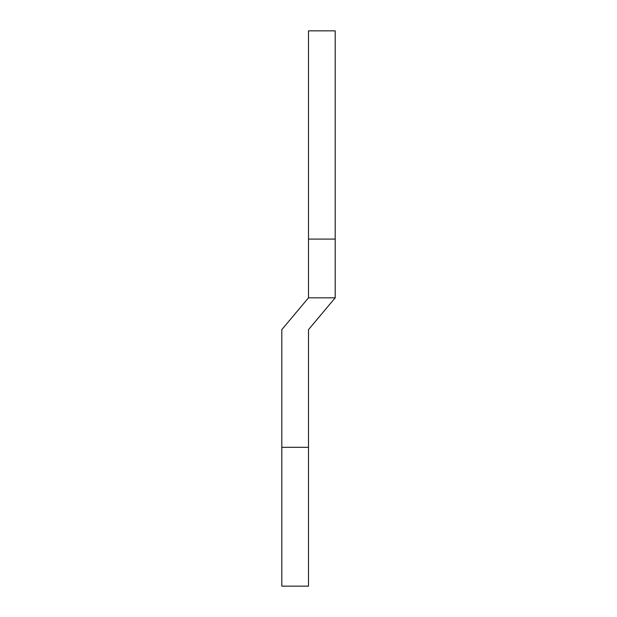 <?xml version="1.0" encoding="UTF-8"?>
<svg xmlns="http://www.w3.org/2000/svg" width="617" height="617" viewBox="0 0 617 617"><rect width="100%" height="100%" fill="white"/><g stroke="black" fill="none" stroke-linecap="round" stroke-linejoin="round"><path stroke-width="0.93" d="M308.5 30.85L335.201 30.85L335.201 239.088L308.5 239.088L308.5 30.85M335.201 297.818L308.5 297.818L281.799 329.64L281.799 586.15L308.5 586.15L308.5 329.64L335.201 297.818L335.201 239.088M281.799 447.325L308.5 447.325M308.5 297.818L308.5 239.088"/></g></svg>
